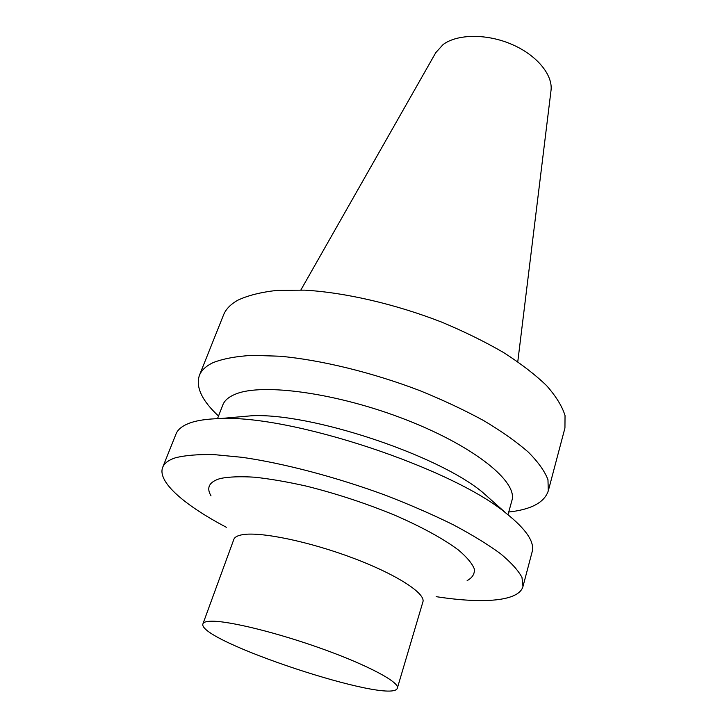 <?xml version="1.0" encoding="UTF-8"?>
<svg xmlns="http://www.w3.org/2000/svg" width="727" height="727" viewBox="0 0 727 727"><rect width="100%" height="100%" fill="white"/><g stroke="black" fill="none" stroke-linecap="round" stroke-linejoin="round"><path stroke-width="1.09" d="M435.773 52.653L443.125 44.52C457.356 33.924 486.636 33.533 511.599 44.274C536.608 54.952 552.965 74.754 551.03 90.357L550.984 90.757M211.157 621.212C228.641 620.722 277.896 632.808 323.251 649.211C368.689 665.587 399.605 682.308 397.369 688.06C393.334 705.826 195.608 640.442 202.969 623.766C203.551 622.167 206.286 621.321 211.157 621.212M202.969 623.766L233.83 539.398C234.676 537.08 237.611 535.508 242.618 534.672C260.575 531.537 308.993 541.479 352.804 557.991C396.706 574.457 425.895 593.496 422.896 601.929L397.369 688.06M211.021 495.887C206.095 487.535 209.249 481.719 220.49 478.457C229.096 476.748 240.464 476.33 254.586 477.203C270.099 478.875 287.392 481.856 306.458 486.145C336.528 493.669 365.963 503.357 394.752 515.198C421.978 526.993 444.133 539.216 458.71 550.239C467.007 557.309 472.223 563.579 474.358 569.041C474.758 573.939 472.359 577.792 467.143 580.591M226.324 527.266C184.358 505.165 157.014 481.701 162.703 467.316C164.293 463.263 168.51 460.091 175.361 457.819C185.067 455.32 197.998 454.257 214.165 454.62L242.282 457.338C283.912 463.326 336.583 477.185 386.055 495.451C410.31 504.865 432.656 514.607 453.075 524.667C471.95 534.699 487.717 544.332 500.367 553.592C511.036 562.434 518.233 570.386 521.977 577.429L522.977 586.462C518.969 601.402 483.019 603.937 436.155 596.658M162.703 467.316L175.989 434.046C177.733 429.584 182.086 426.013 189.029 423.314C196.454 420.479 206.732 418.906 219.854 418.598C290.446 414.572 451.867 467.961 506.137 513.28C526.166 529.22 534.836 542.078 532.146 551.829L522.977 586.462M219.854 418.598L251.542 415.771C310.247 412.591 437.154 454.557 482.383 492.115L494.66 503.048M217.509 418.661L222.816 404.939C224.525 400.486 228.705 396.906 235.348 394.198C262.065 382.729 337.628 392.971 406.257 419.852C475.004 446.614 518.069 482.037 511.899 500.549L507.982 514.725M218.518 416.044C201.933 400.632 195.554 387.1 199.38 375.459C201.406 370.316 205.968 366.044 213.066 362.646C223.044 358.729 236.093 356.303 252.214 355.349L280.022 356.23C320.961 359.974 372.051 372.397 419.588 390.526C442.861 399.968 464.226 409.992 483.664 420.588C501.585 431.284 516.47 441.789 528.302 452.094C538.216 462.09 544.777 471.296 547.967 479.711L548.294 490.852C544.432 502.475 531.237 509.536 508.727 512.026M199.38 375.459L223.489 315.073C225.779 309.266 230.55 304.313 237.802 300.215C247.934 295.435 261.038 292.154 277.105 290.382L304.686 290.146C345.143 292.499 395.188 304.031 441.471 322.034C464.117 331.485 484.836 341.672 503.647 352.577C520.959 363.673 535.272 374.696 546.604 385.646C556.037 396.342 562.18 406.311 565.033 415.562L564.943 428.003L548.294 490.852M482.383 492.115L506.137 513.28M435.973 52.308L300.869 289.991M551.03 90.357L517.778 361.728"/></g></svg>
